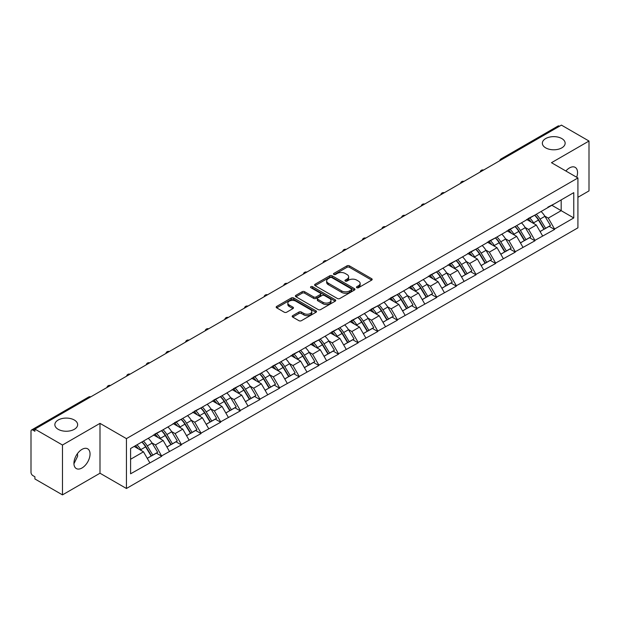 <?xml version="1.0" encoding="UTF-8"?>
<svg xmlns="http://www.w3.org/2000/svg" width="620" height="620" viewBox="0 0 620 620"><rect width="100%" height="100%" fill="white"/><g stroke="black" fill="none" stroke-linecap="round" stroke-linejoin="round"><path stroke-width="0.93" d="M74.307 420.011A11.393 6.58 0 0 0 61.892 418.585A11.393 6.58 0 0 0 54.855 424.669A11.393 6.58 0 0 0 58.195 429.319A11.393 6.58 0 0 0 70.61 430.745A11.393 6.58 0 0 0 77.647 424.669A11.393 6.58 0 0 0 74.307 420.011M561.805 138.562A11.393 6.58 0 0 0 549.39 137.136A11.393 6.58 0 0 0 542.353 143.212A11.393 6.58 0 0 0 545.693 147.87A11.393 6.58 0 0 0 558.109 149.296A11.393 6.58 0 0 0 565.146 143.212A11.393 6.58 0 0 0 561.805 138.562M356.81 287.703A1.225 0.705 0 0 0 358.538 287.703L371.667 280.124A1.751 1.008 0 0 0 372.178 279.411A1.751 1.008 0 0 0 371.667 278.698L349.424 265.856A1.751 1.008 0 0 0 346.952 265.856L333.824 273.435A1.225 0.705 0 0 0 333.467 273.931A1.225 0.705 0 0 0 333.824 274.435A1.225 0.705 0 0 0 335.552 274.435L337.249 273.451A5.596 3.232 0 0 1 345.162 273.451L347.014 274.521A5.596 3.232 0 0 1 348.649 276.807A5.596 3.232 0 0 1 347.014 279.093L345.317 280.07A1.225 0.705 0 0 0 344.96 280.573A1.225 0.705 0 0 0 345.317 281.069A1.225 0.705 0 0 0 347.045 281.069L348.742 280.085A5.596 3.232 0 0 1 356.655 280.085L358.507 281.162A5.596 3.232 0 0 1 360.142 283.441A5.596 3.232 0 0 1 358.507 285.727L356.81 286.704A1.225 0.705 0 0 0 356.454 287.207A1.225 0.705 0 0 0 356.81 287.703L356.81 286.704M77.454 453.623L77.647 456.18L73.943 463.752M81.987 449.384A11.393 6.58 -60 0 1 87.691 448.818A11.393 6.58 -60 0 1 89.435 457.947A11.393 6.58 -60 0 1 81.987 467.992A11.393 6.58 -60 0 1 76.291 468.557A11.393 6.58 -60 0 1 74.547 459.42A11.393 6.58 -60 0 1 81.987 449.384M565.874 171.004A11.393 6.58 -60 0 1 569.486 167.927A11.393 6.58 -60 0 1 575.182 167.361A11.393 6.58 -60 0 1 576.685 177.25M292.702 315.658A1.751 1.008 0 0 0 292.19 316.371A1.751 1.008 0 0 0 292.702 317.084L298.941 320.687A1.751 1.008 0 0 0 301.413 320.687L315.999 312.271A1.751 1.008 0 0 0 316.51 311.55A1.751 1.008 0 0 0 315.999 310.837L293.748 297.995A1.751 1.008 0 0 0 291.276 297.995L276.698 306.42A1.751 1.008 0 0 0 276.187 307.132A1.751 1.008 0 0 0 276.698 307.846L284.231 312.193A1.751 1.008 0 0 0 286.704 312.193L292.95 308.589A1.751 1.008 0 0 0 293.462 307.877A1.751 1.008 0 0 0 292.95 307.163L289.207 305.009A4.673 2.697 0 0 1 287.843 303.103A4.673 2.697 0 0 1 290.726 300.607A4.673 2.697 0 0 1 295.817 301.188L310.465 309.644A4.673 2.697 0 0 1 311.837 311.55A4.673 2.697 0 0 1 308.946 314.046A4.673 2.697 0 0 1 303.854 313.464L301.413 312.054A1.751 1.008 0 0 0 298.941 312.054L292.702 315.658L292.702 317.084L298.941 313.511L298.941 312.054M99.998 423.359L62.473 445.021L34.906 429.102L561.425 125.116L589 141.035L551.482 162.696L577.918 177.963L126.433 438.627L99.998 423.359L99.998 473.223L126.433 488.49L126.433 438.627M337.373 298.499A1.751 1.008 0 0 0 339.845 298.499L354.431 290.075A1.751 1.008 0 0 0 354.942 289.362A1.751 1.008 0 0 0 354.431 288.649L332.188 275.807A1.751 1.008 0 0 0 329.716 275.807L315.131 284.224A1.751 1.008 0 0 0 314.619 284.944A1.751 1.008 0 0 0 315.131 285.657L337.373 298.499M311.356 287.967A1.225 0.705 0 0 1 312.596 288.145L312.596 286.688L335.211 299.747A1.751 1.008 0 0 1 335.722 300.46A1.751 1.008 0 0 1 335.211 301.173L320.633 309.589A1.751 1.008 0 0 1 318.161 309.589L295.911 296.748L295.911 295.322A1.751 1.008 0 0 0 295.399 296.035A1.751 1.008 0 0 0 295.911 296.748M295.911 295.322L302.157 291.718A1.751 1.008 0 0 1 304.629 291.718L313.65 296.926A1.751 1.008 0 0 0 316.123 296.926L320.261 294.539A1.751 1.008 0 0 0 320.772 293.826A1.751 1.008 0 0 0 320.261 293.113L310.868 287.688A1.225 0.705 0 0 1 310.512 287.192A1.225 0.705 0 0 1 311.263 286.533A1.225 0.705 0 0 1 312.596 286.688M126.433 488.49L577.918 227.827L577.918 177.963M141.879 441.99A11.927 6.89 -120 0 1 145.964 446.764L151.528 455.948L156.372 453.143L161.75 456.25L155.457 444.912L151.97 442.897M161.75 456.25L130.588 473.804L130.588 448.508L573.764 192.642L573.764 217.938L554.567 229.028L548.274 218.124L544.786 216.109M534.696 215.202A11.927 6.89 -120 0 1 538.78 219.976L544.337 229.152L549.188 226.354L554.567 229.462L554.567 229.028M554.567 229.462L534.928 240.366L528.628 229.462L525.14 227.447M515.057 226.54A11.927 6.89 -120 0 1 519.142 231.314L524.698 240.49L529.55 237.692L534.928 240.8L534.928 240.366M534.928 240.8L515.282 251.704L508.989 240.8L505.502 238.785M495.419 237.879A11.927 6.89 -120 0 1 499.495 242.653L505.06 251.836L509.904 249.038L515.282 252.138L515.282 251.704M515.282 252.138L495.643 263.043L489.35 252.138L485.863 250.124M475.772 249.217A11.927 6.89 -120 0 1 479.857 253.991L485.421 263.175L490.265 260.377L495.643 263.477L495.643 263.043M495.643 263.477L476.005 274.381L469.704 263.477L466.217 261.462M456.134 260.555A11.927 6.89 -120 0 1 460.218 265.329L465.775 274.513L470.627 271.715L476.005 274.815L476.005 274.381M476.005 274.815L456.359 285.719L450.066 274.815L446.578 272.808M436.496 271.893A11.927 6.89 -120 0 1 440.58 276.675L446.137 285.851L450.98 283.053L456.359 286.161L456.359 285.719M456.359 286.161L436.72 297.065L430.427 286.161L426.94 284.146M416.849 283.239A11.927 6.89 -120 0 1 420.933 288.013L426.498 297.189L431.342 294.392L436.72 297.499L436.72 297.065M436.72 297.499L417.082 308.404L410.789 297.499L407.301 295.484M397.211 294.578A11.927 6.89 -120 0 1 401.295 299.351L406.852 308.528L411.703 305.73L417.082 308.838L417.082 308.404M417.082 308.838L397.436 319.742L391.142 308.838L387.655 306.822M377.572 305.916A11.927 6.89 -120 0 1 381.656 310.69L387.213 319.874L392.065 317.068L397.436 320.176L397.436 319.742M397.436 320.176L377.797 331.08L371.504 320.176L368.017 318.161M357.926 317.254A11.927 6.89 -120 0 1 362.01 322.028L367.575 331.212L372.419 328.414L377.797 331.514L377.797 331.08M377.797 331.514L358.159 342.418L351.865 331.514L348.378 329.499M338.288 328.592A11.927 6.89 -120 0 1 342.372 333.366L347.936 342.55L352.78 339.752L358.159 342.852L358.159 342.418M358.159 342.852L338.52 353.757L332.219 342.852L328.732 340.845M318.649 339.93A11.927 6.89 -120 0 1 322.733 344.712L328.29 353.888L333.142 351.091L338.52 354.198L338.52 353.757M338.52 354.198L318.874 365.095L312.581 354.198L309.093 352.183M299.01 351.276A11.927 6.89 -120 0 1 303.095 356.05L308.651 365.226L313.495 362.429L318.874 365.537L318.874 365.095M318.874 365.537L299.235 376.441L292.942 365.537L289.455 363.522M279.364 362.615A11.927 6.89 -120 0 1 283.449 367.389L289.013 376.565L293.857 373.767L299.235 376.875L299.235 376.441M299.235 376.875L279.597 387.779L273.296 376.875L269.808 374.86M259.726 373.953A11.927 6.89 -120 0 1 263.81 378.727L269.367 387.911L274.218 385.105L279.597 388.213L279.597 387.779M279.597 388.213L259.951 399.117L253.658 388.213L250.17 386.198M240.087 385.291A11.927 6.89 -120 0 1 244.172 390.065L249.728 399.249L254.572 396.451L259.951 399.551L259.951 399.117M259.951 399.551L240.312 410.456L234.019 399.551L230.531 397.536M220.441 396.63A11.927 6.89 -120 0 1 224.525 401.404L230.09 410.587L234.934 407.789L240.312 410.889L240.312 410.456M240.312 410.889L220.674 421.794L214.381 410.889L210.893 408.882M200.803 407.968A11.927 6.89 -120 0 1 204.887 412.75L210.444 421.925L215.295 419.128L220.674 422.236L220.674 421.794M220.674 422.236L201.035 433.132L194.734 422.236L191.247 420.221M181.164 419.314A11.927 6.89 -120 0 1 185.248 424.088L190.805 433.264L195.657 430.466L201.035 433.574L201.035 433.132M201.035 433.574L181.389 444.478L175.096 433.574L171.608 431.559M161.518 430.652A11.927 6.89 -120 0 1 165.602 435.426L171.167 444.602L176.01 441.804L181.389 444.912L181.389 444.478M181.389 444.912L161.75 455.816M155.077 433.938L161.75 430.52M155.457 444.912L163.138 440.479L153.442 434.884M169.43 451.383L163.138 440.479M174.716 422.592L181.389 419.182M175.096 433.574L182.776 429.141L173.081 423.538M189.069 440.037L182.776 429.141M194.362 411.254L201.035 407.836M194.734 422.236L202.415 417.795L192.719 412.199M208.715 428.699L202.415 417.795M214.001 399.916L220.674 396.498M214.381 410.889L222.061 406.457L212.365 400.861M228.354 417.361L222.061 406.457M233.639 388.577L240.312 385.16M234.019 399.551L241.699 395.118L232.004 389.523M247.992 406.022L241.699 395.118M253.278 377.239L259.951 373.821M253.658 388.213L261.338 383.78L251.643 378.185M267.631 394.684L261.338 383.78M272.924 365.901L279.597 362.483M273.296 376.875L280.976 372.442L271.281 366.846M287.277 383.346L280.976 372.442M292.562 354.555L299.235 351.145M292.942 365.537L300.623 361.103L290.927 355.5M306.916 372.008L300.623 361.103M312.201 343.216L318.874 339.799M312.581 354.198L320.261 349.757L310.566 344.162M326.554 360.662L320.261 349.757M331.847 331.878L338.52 328.461M332.219 342.852L339.899 338.419L330.204 332.824M346.2 349.324L339.899 338.419M351.486 320.54L358.159 317.122M351.865 331.514L359.546 327.081L349.851 321.486M365.839 337.985L359.546 327.081M371.124 309.202L377.797 305.784M371.504 320.176L379.184 315.743L369.489 310.147M385.477 326.647L379.184 315.743M390.763 297.863L397.436 294.446M391.142 308.838L398.823 304.404L389.128 298.809M405.116 315.309L398.823 304.404M410.409 286.517L417.082 283.108M410.789 297.499L418.461 293.066L408.774 287.463M424.762 303.971L418.461 293.066M430.048 275.179L436.72 271.762M430.427 286.161L438.107 281.72L428.412 276.125M444.4 292.625L438.107 281.72M449.686 263.841L456.359 260.423M450.066 274.815L457.746 270.382L448.051 264.787M464.039 281.286L457.746 270.382M469.332 252.503L476.005 249.085M469.704 263.477L477.385 259.044L467.689 253.448M483.685 269.948L477.385 259.044M488.971 241.165L495.643 237.747M489.35 252.138L497.031 247.706L487.336 242.11M503.324 258.61L497.031 247.706M508.609 229.826L515.282 226.409M508.989 240.8L516.669 236.367L506.974 230.772M522.962 247.272L516.669 236.367M528.255 218.488L534.928 215.07M528.628 229.462L536.308 225.029L526.613 219.426M542.609 235.933L536.308 225.029M559.542 126.209L502.502 159.131M501.704 159.596A2.674 1.542 120 0 1 502.378 159.061A2.674 1.542 60 0 0 501.045 158.929L558.077 126A2.674 1.542 60 0 1 559.411 126.131M547.894 207.142L554.567 203.732M548.274 218.124L561.178 210.668L561.178 199.911L573.764 192.642M551.862 205.29L573.764 217.938M577.918 197.3L589 190.898L589 141.035M62.473 445.021L62.473 494.884L34.906 478.966L34.906 476.788L32.891 475.625A2.674 1.542 -120 0 1 31 472.355L31 431.21A2.674 1.542 -120 0 1 31.55 429.986A2.674 1.542 -120 0 1 32.891 430.117L34.906 431.28L34.906 429.102M62.473 494.884L99.998 473.223M130.588 459.265L143.491 451.817L134.176 446.439M149.792 462.721L143.491 451.817M538.501 220.185L539.129 220.549M518.863 231.524L519.49 231.888M499.224 242.87L499.844 243.226M479.586 254.208L480.206 254.564M459.939 265.546L460.567 265.903M440.301 276.884L440.921 277.249M420.662 288.222L421.282 288.587M401.016 299.561L401.644 299.925M381.378 310.907L382.005 311.263M361.739 322.245L362.359 322.601M342.093 333.583L342.721 333.94M322.454 344.922L323.082 345.286M302.816 356.26L303.436 356.624M283.177 367.598L283.797 367.962M263.531 378.944L264.159 379.3M243.892 390.282L244.513 390.639M224.254 401.621L224.874 401.977M204.608 412.959L205.236 413.323M184.969 424.297L185.597 424.661M165.331 435.635L165.951 436M145.692 446.981L146.312 447.338M357.298 287.882L358.507 287.176A5.596 3.232 0 0 0 360.142 284.898L360.142 283.441M348.649 276.807L348.649 278.264A5.596 3.232 0 0 1 347.014 280.542L345.805 281.24M371.667 278.698L371.667 280.124L349.424 267.305A1.751 1.008 0 0 0 346.952 267.305L334.312 274.606M354.408 290.09L332.188 277.264A1.751 1.008 0 0 0 329.716 277.264L315.154 285.665M351.339 289.865A1.225 0.705 0 0 0 351.695 289.362A1.225 0.705 0 0 0 351.339 288.866L331.816 277.589A1.225 0.705 0 0 0 330.08 277.589L328.29 278.628A5.596 3.232 0 0 0 326.655 280.906A5.596 3.232 0 0 0 328.29 283.193L341.635 290.896A5.596 3.232 0 0 0 349.548 290.896L351.339 289.865L351.339 291.315A1.225 0.705 0 0 0 351.695 290.819L351.695 289.362M326.655 280.906L326.655 282.363A5.596 3.232 0 0 0 328.29 284.65L328.29 283.193M351.339 291.315L349.548 292.353A5.596 3.232 0 0 1 341.635 292.353L328.29 284.65M295.934 296.763L302.157 293.175L302.157 291.718M320.772 293.826L320.772 295.275A1.751 1.008 0 0 1 320.261 295.988L316.123 298.383A1.751 1.008 0 0 1 313.65 298.383L304.629 293.175A1.751 1.008 0 0 0 302.157 293.175M312.596 288.145L335.188 301.188M323.012 302.335A4.673 2.697 0 0 0 328.104 302.917A4.673 2.697 0 0 0 330.987 300.421A4.673 2.697 0 0 0 329.623 298.514L324.462 295.538A1.751 1.008 0 0 0 321.989 295.538L317.851 297.925A1.751 1.008 0 0 0 317.339 298.638A1.751 1.008 0 0 0 317.851 299.351L323.012 302.335L323.012 303.785A4.673 2.697 0 0 0 328.104 304.374A4.673 2.697 0 0 0 330.987 301.878L330.987 300.421M317.339 298.638L317.339 300.096A1.751 1.008 0 0 0 317.851 300.808L317.851 299.351M323.012 303.785L317.851 300.808M311.837 311.55L311.837 313.007A4.673 2.697 0 0 1 308.946 315.503A4.673 2.697 0 0 1 303.854 314.913L301.413 313.511A1.751 1.008 0 0 0 298.941 313.511M287.843 303.103L287.843 304.552A4.673 2.697 0 0 0 289.207 306.458L289.207 305.009M292.927 308.605L289.207 306.458M315.975 312.279L293.748 299.452A1.751 1.008 0 0 0 291.276 299.452L276.721 307.853M541.089 211.513A14.601 8.432 60 0 1 544.91 216.318L540.067 219.124A14.601 8.432 -120 0 0 536.238 214.311M540.067 219.124L545.623 228.299L550.475 225.502L544.91 216.318M544.337 229.152L545.623 228.299M549.188 226.354L550.475 225.502M527.891 218.69A11.927 6.89 60 0 1 531.185 222.069M529.759 218.054A14.601 8.432 60 0 1 533.58 222.867L534.13 223.766M540.105 231.601L543.988 229.245L538.431 220.061A14.601 8.432 -120 0 0 534.603 215.256M543.988 229.245L540.059 231.516M521.443 222.851A14.601 8.432 60 0 1 525.272 227.664L520.428 230.462A14.601 8.432 -120 0 0 516.6 225.649M520.428 230.462L525.985 239.638L530.836 236.84L525.272 227.664M524.698 240.49L525.985 239.638M529.55 237.692L530.836 236.84M508.253 230.028A11.927 6.89 60 0 1 511.546 233.407M510.113 229.392A14.601 8.432 60 0 1 513.941 234.205L514.491 235.112M520.467 242.939L524.35 240.583L518.793 231.407A14.601 8.432 -120 0 0 514.964 226.595M524.35 240.583L520.413 242.854M501.805 234.19A14.601 8.432 60 0 1 505.633 239.002L500.782 241.8A14.601 8.432 -120 0 0 496.961 236.987M500.782 241.8L506.346 250.976L511.19 248.178L505.633 239.002M505.06 251.836L506.346 250.976M509.904 249.038L511.19 248.178M488.614 241.374A11.927 6.89 60 0 1 491.9 244.745M490.474 240.731A14.601 8.432 60 0 1 494.303 245.543L494.853 246.45M500.821 254.278L504.711 251.922L499.146 242.746A14.601 8.432 -120 0 0 495.326 237.933M504.711 251.922L500.774 254.192M482.166 245.528A14.601 8.432 60 0 1 485.995 250.34L481.143 253.138A14.601 8.432 -120 0 0 477.315 248.326M481.143 253.138L486.708 262.322L491.552 259.517L485.995 250.34M485.421 263.175L486.708 262.322M490.265 260.377L491.552 259.517M468.968 252.712A11.927 6.89 60 0 1 472.262 256.083M470.836 252.069A14.601 8.432 60 0 1 474.657 256.882L475.207 257.788M481.182 265.616L485.065 263.26L479.508 254.084A14.601 8.432 -120 0 0 475.68 249.271M485.065 263.26L481.136 265.531M462.528 256.866A14.601 8.432 60 0 1 466.349 261.679L461.505 264.476A14.601 8.432 -120 0 0 457.676 259.664M461.505 264.476L467.061 273.66L471.913 270.863L466.349 261.679M465.775 274.513L467.061 273.66M470.627 271.715L471.913 270.863M449.329 264.05A11.927 6.89 60 0 1 452.623 267.422M451.189 263.407A14.601 8.432 60 0 1 455.018 268.22L455.568 269.127M461.543 276.954L465.426 274.606L459.87 265.422A14.601 8.432 -120 0 0 456.041 260.609M465.426 274.606L461.497 276.877M442.882 268.204A14.601 8.432 60 0 1 446.71 273.017L441.866 275.815A14.601 8.432 -120 0 0 438.038 271.002M441.866 275.815L447.423 284.999L452.267 282.201L446.71 273.017M446.137 285.851L447.423 284.999M450.98 283.053L452.267 282.201M429.691 275.388A11.927 6.89 60 0 1 432.977 278.767M431.551 274.753A14.601 8.432 60 0 1 435.38 279.558L435.93 280.465M441.897 288.3L445.788 285.944L440.223 276.76A14.601 8.432 -120 0 0 436.403 271.947M445.788 285.944L441.851 288.215M423.243 279.55A14.601 8.432 60 0 1 427.071 284.355L422.22 287.161A14.601 8.432 -120 0 0 418.399 282.348M422.22 287.161L427.785 296.337L432.628 293.539L427.071 284.355M426.498 297.189L427.785 296.337M431.342 294.392L432.628 293.539M410.045 286.727A11.927 6.89 60 0 1 413.339 290.106M411.913 286.091A14.601 8.432 60 0 1 415.741 290.904L416.284 291.803M422.259 299.638L426.142 297.282L420.585 288.099A14.601 8.432 -120 0 0 416.756 283.294M426.142 297.282L422.212 299.553M403.604 290.888A14.601 8.432 60 0 1 407.425 295.701L402.582 298.499A14.601 8.432 -120 0 0 398.753 293.686M402.582 298.499L408.138 307.675L412.99 304.877L407.425 295.701M406.852 308.528L408.138 307.675M411.703 305.73L412.99 304.877M390.406 298.065A11.927 6.89 60 0 1 393.7 301.444M392.274 297.429A14.601 8.432 60 0 1 396.095 302.242L396.645 303.141M402.62 310.976L406.503 308.621L400.946 299.445A14.601 8.432 -120 0 0 397.118 294.632M406.503 308.621L402.574 310.891M383.958 302.227A14.601 8.432 60 0 1 387.787 307.04L382.943 309.837A14.601 8.432 -120 0 0 379.115 305.024M382.943 309.837L388.5 319.013L393.351 316.216L387.787 307.04M387.213 319.874L388.5 319.013M392.065 317.068L393.351 316.216M370.768 309.411A11.927 6.89 60 0 1 374.054 312.782M372.628 308.768A14.601 8.432 60 0 1 376.456 313.581L377.007 314.487M382.982 322.315L386.865 319.959L381.3 310.783A14.601 8.432 -120 0 0 377.479 305.97M386.865 319.959L382.928 322.229M364.32 313.565A14.601 8.432 60 0 1 368.148 318.378L363.297 321.175A14.601 8.432 -120 0 0 359.476 316.363M363.297 321.175L368.861 330.351L373.705 327.554L368.148 318.378M367.575 331.212L368.861 330.351M372.419 328.414L373.705 327.554M351.129 320.749A11.927 6.89 60 0 1 354.415 324.121M352.989 320.106A14.601 8.432 60 0 1 356.818 324.919L357.36 325.826M363.336 333.653L367.226 331.297L361.662 322.121A14.601 8.432 -120 0 0 357.833 317.308M367.226 331.297L363.289 333.568M344.681 324.903A14.601 8.432 60 0 1 348.51 329.716L343.658 332.514A14.601 8.432 -120 0 0 339.83 327.701M343.658 332.514L349.215 341.697L354.067 338.9L348.51 329.716M347.936 342.55L349.215 341.697M352.78 339.752L354.067 338.9M331.483 332.088A11.927 6.89 60 0 1 334.777 335.459M333.351 331.444A14.601 8.432 60 0 1 337.172 336.257L337.722 337.164M343.697 344.991L347.58 342.643L342.023 333.459A14.601 8.432 -120 0 0 338.195 328.647M347.58 342.643L343.651 344.914M325.043 336.242A14.601 8.432 60 0 1 328.863 341.054L324.02 343.852A14.601 8.432 -120 0 0 320.191 339.039M324.02 343.852L329.577 353.036L334.428 350.238L328.863 341.054M328.29 353.888L329.577 353.036M333.142 351.091L334.428 350.238M311.844 343.426A11.927 6.89 60 0 1 315.138 346.805M313.704 342.783A14.601 8.432 60 0 1 317.533 347.595L318.083 348.502M324.058 356.337L327.941 353.981L322.385 344.798A14.601 8.432 -120 0 0 318.556 339.985M327.941 353.981L324.004 356.252M305.397 347.588A14.601 8.432 60 0 1 309.225 352.392L304.374 355.19A14.601 8.432 -120 0 0 300.553 350.385M304.374 355.19L309.938 364.374L314.782 361.576L309.225 352.392M308.651 365.226L309.938 364.374M313.495 362.429L314.782 361.576M292.206 354.764A11.927 6.89 60 0 1 295.492 358.143M294.066 354.129A14.601 8.432 60 0 1 297.894 358.941L298.445 359.84M304.412 367.675L308.303 365.32L302.738 356.136A14.601 8.432 -120 0 0 298.918 351.331M308.303 365.32L304.366 367.59M285.758 358.926A14.601 8.432 60 0 1 289.587 363.738L284.735 366.536A14.601 8.432 -120 0 0 280.906 361.724M284.735 366.536L290.3 375.712L295.143 372.915L289.587 363.738M289.013 376.565L290.3 375.712M293.857 373.767L295.143 372.915M272.56 366.102A11.927 6.89 60 0 1 275.853 369.481M274.428 365.467A14.601 8.432 60 0 1 278.256 370.279L278.798 371.178M284.774 379.014L288.656 376.658L283.1 367.482A14.601 8.432 -120 0 0 279.271 362.669M288.656 376.658L284.727 378.928M266.12 370.264A14.601 8.432 60 0 1 269.94 375.077L265.096 377.875A14.601 8.432 -120 0 0 261.268 373.062M265.096 377.875L270.653 387.05L275.505 384.253L269.94 375.077M269.367 387.911L270.653 387.05M274.218 385.105L275.505 384.253M252.921 377.448A11.927 6.89 60 0 1 256.215 380.82M254.789 376.805A14.601 8.432 60 0 1 258.61 381.618L259.16 382.524M265.135 390.352L269.018 387.996L263.461 378.82A14.601 8.432 -120 0 0 259.633 374.007M269.018 387.996L265.089 390.267M246.473 381.602A14.601 8.432 60 0 1 250.302 386.415L245.458 389.213A14.601 8.432 -120 0 0 241.629 384.4M245.458 389.213L251.015 398.389L255.858 395.591L250.302 386.415M249.728 399.249L251.015 398.389M254.572 396.451L255.858 395.591M233.283 388.787A11.927 6.89 60 0 1 236.569 392.158M235.143 388.143A14.601 8.432 60 0 1 238.971 392.956L239.522 393.863M245.497 401.69L249.379 399.334L243.815 390.158A14.601 8.432 -120 0 0 239.994 385.346M249.379 399.334L245.442 401.605M226.835 392.94A14.601 8.432 60 0 1 230.663 397.753L225.812 400.551A14.601 8.432 -120 0 0 221.991 395.738M225.812 400.551L231.376 409.735L236.22 406.937L230.663 397.753M230.09 410.587L231.376 409.735M234.934 407.789L236.22 406.937M213.637 400.125A11.927 6.89 60 0 1 216.93 403.496M215.504 399.482A14.601 8.432 60 0 1 219.333 404.294L219.875 405.201M225.851 413.029L229.741 410.68L224.177 401.496A14.601 8.432 -120 0 0 220.348 396.684M229.741 410.68L225.804 412.951M207.196 404.279A14.601 8.432 60 0 1 211.017 409.091L206.173 411.889A14.601 8.432 -120 0 0 202.345 407.077M206.173 411.889L211.73 421.073L216.581 418.275L211.017 409.091M210.444 421.925L211.73 421.073M215.295 419.128L216.581 418.275M193.998 411.463A11.927 6.89 60 0 1 197.292 414.842M195.866 410.82A14.601 8.432 60 0 1 199.687 415.632L200.237 416.539M206.212 424.375L210.095 422.018L204.538 412.835A14.601 8.432 -120 0 0 200.71 408.022M210.095 422.018L206.165 424.289M187.55 415.617A14.601 8.432 60 0 1 191.379 420.43L186.535 423.228A14.601 8.432 -120 0 0 182.706 418.423M186.535 423.228L192.092 432.411L196.943 429.614L191.379 420.43M190.805 433.264L192.092 432.411M195.657 430.466L196.943 429.614M174.359 422.801A11.927 6.89 60 0 1 177.645 426.18M176.22 422.166A14.601 8.432 60 0 1 180.048 426.971L180.598 427.878M186.574 435.713L190.456 433.357L184.9 424.173A14.601 8.432 -120 0 0 181.071 419.368M190.456 433.357L186.519 435.628M167.911 426.963A14.601 8.432 60 0 1 171.74 431.776L166.888 434.574A14.601 8.432 -120 0 0 163.068 429.761M166.888 434.574L172.453 443.75L177.297 440.952L171.74 431.776M171.167 444.602L172.453 443.75M176.01 441.804L177.297 440.952M154.721 434.139A11.927 6.89 60 0 1 158.007 437.518M156.581 433.504A14.601 8.432 60 0 1 160.41 438.317L160.952 439.216M166.927 447.051L170.818 444.695L165.253 435.519A14.601 8.432 -120 0 0 161.433 430.706M170.818 444.695L166.881 446.966M148.273 438.301A14.601 8.432 60 0 1 152.101 443.114L147.25 445.912A14.601 8.432 -120 0 0 143.422 441.099M147.25 445.912L152.815 455.088L157.658 452.29L152.101 443.114M151.528 455.948L152.815 455.088M156.372 453.143L157.658 452.29M135.4 445.733A11.927 6.89 60 0 1 138.369 448.857M136.942 444.842A14.601 8.432 60 0 1 140.763 449.655L141.314 450.562M147.289 458.389L151.172 456.033L145.615 446.857A14.601 8.432 -120 0 0 141.786 442.045M151.172 456.033L147.242 458.304M90.047 397.265L32.891 430.117M90.598 396.947A2.674 1.542 -60 0 0 89.923 397.188A2.674 1.542 -120 0 0 88.59 397.056L31.55 429.986M482.058 170.934A2.674 1.542 120 0 1 482.74 170.399A2.674 1.542 -60 0 1 483.414 170.151M462.419 182.28A2.674 1.542 120 0 1 463.101 181.738A2.674 1.542 -60 0 1 463.775 181.497M442.781 193.618A2.674 1.542 120 0 1 443.455 193.076A2.674 1.542 -60 0 1 444.137 192.835M423.135 204.956A2.674 1.542 120 0 1 423.817 204.422A2.674 1.542 -60 0 1 424.491 204.174M403.496 216.295A2.674 1.542 120 0 1 404.178 215.76A2.674 1.542 -60 0 1 404.852 215.512M383.858 227.633A2.674 1.542 120 0 1 384.532 227.098A2.674 1.542 -60 0 1 385.214 226.85M364.219 238.971A2.674 1.542 120 0 1 364.893 238.437A2.674 1.542 -60 0 1 365.575 238.188M344.573 250.317A2.674 1.542 120 0 1 345.255 249.775A2.674 1.542 -60 0 1 345.929 249.535M324.934 261.656A2.674 1.542 120 0 1 325.608 261.113A2.674 1.542 -60 0 1 326.291 260.873M305.296 272.994A2.674 1.542 120 0 1 305.97 272.459A2.674 1.542 -60 0 1 306.652 272.211M285.649 284.332A2.674 1.542 120 0 1 286.332 283.797A2.674 1.542 -60 0 1 287.006 283.549M266.011 295.67A2.674 1.542 120 0 1 266.693 295.135A2.674 1.542 -60 0 1 267.367 294.887M246.373 307.009A2.674 1.542 120 0 1 247.047 306.474A2.674 1.542 -60 0 1 247.729 306.226M226.726 318.347A2.674 1.542 120 0 1 227.408 317.812A2.674 1.542 -60 0 1 228.083 317.564M207.088 329.693A2.674 1.542 120 0 1 207.77 329.15A2.674 1.542 -60 0 1 208.444 328.91M187.449 341.031A2.674 1.542 120 0 1 188.124 340.496A2.674 1.542 -60 0 1 188.805 340.248M167.811 352.369A2.674 1.542 120 0 1 168.485 351.835A2.674 1.542 -60 0 1 169.167 351.587M148.165 363.708A2.674 1.542 120 0 1 148.847 363.173A2.674 1.542 -60 0 1 149.521 362.925M128.526 375.046A2.674 1.542 120 0 1 129.2 374.511A2.674 1.542 -60 0 1 129.882 374.263M108.888 386.384A2.674 1.542 120 0 1 109.562 385.849A2.674 1.542 -60 0 1 110.244 385.601M358.507 287.176L358.507 285.727M345.317 281.069L345.317 280.07M347.014 280.542L347.014 279.093M333.824 274.435L333.824 273.435M346.952 267.305L346.952 265.856M349.424 267.305L349.424 265.856M315.131 285.657L315.131 284.224M329.716 277.264L329.716 275.807M332.188 277.264L332.188 275.807M354.431 290.075L354.431 288.649M341.635 292.353L341.635 290.896M349.548 292.353L349.548 290.896M304.629 293.175L304.629 291.718M313.65 298.383L313.65 296.926M316.123 298.383L316.123 296.926M320.261 295.988L320.261 294.539M335.211 301.173L335.211 299.747M301.413 313.511L301.413 312.054M303.854 314.913L303.854 313.464M292.95 308.589L292.95 307.163M276.698 307.846L276.698 306.42M291.276 299.452L291.276 297.995M293.748 299.452L293.748 297.995M315.999 312.271L315.999 310.837M538.431 220.061L533.58 222.867M518.793 231.407L513.941 234.205M499.146 242.746L494.303 245.543M479.508 254.084L474.657 256.882M459.87 265.422L455.018 268.22M440.223 276.76L435.38 279.558M420.585 288.099L415.741 290.904M400.946 299.445L396.095 302.242M381.3 310.783L376.456 313.581M361.662 322.121L356.818 324.919M342.023 333.459L337.172 336.257M322.385 344.798L317.533 347.595M302.738 356.136L297.894 358.941M283.1 367.482L278.256 370.279M263.461 378.82L258.61 381.618M243.815 390.158L238.971 392.956M224.177 401.496L219.333 404.294M204.538 412.835L199.687 415.632M184.9 424.173L180.048 426.971M165.253 435.519L160.41 438.317M145.615 446.857L140.763 449.655M501.045 158.929A2.674 2.674 0 0 0 499.759 160.72M483.592 170.05A2.674 2.674 0 0 0 480.12 172.058M463.954 181.389A2.674 2.674 0 0 0 460.482 183.396M444.315 192.727A2.674 2.674 0 0 0 440.836 194.734M424.669 204.073A2.674 2.674 0 0 0 421.197 206.072M405.031 215.411A2.674 2.674 0 0 0 401.558 217.419M385.392 226.749A2.674 2.674 0 0 0 381.912 228.757M365.754 238.088A2.674 2.674 0 0 0 362.274 240.095M346.107 249.426A2.674 2.674 0 0 0 342.635 251.433M326.469 260.764A2.674 2.674 0 0 0 322.997 262.772M306.83 272.11A2.674 2.674 0 0 0 303.351 274.11M287.184 283.449A2.674 2.674 0 0 0 283.712 285.456M267.546 294.787A2.674 2.674 0 0 0 264.074 296.794M247.907 306.125A2.674 2.674 0 0 0 244.427 308.132M228.261 317.463A2.674 2.674 0 0 0 224.789 319.471M208.622 328.801A2.674 2.674 0 0 0 205.15 330.809M188.984 340.147A2.674 2.674 0 0 0 185.504 342.147M169.345 351.486A2.674 2.674 0 0 0 165.866 353.493M149.699 362.824A2.674 2.674 0 0 0 146.227 364.831M130.06 374.162A2.674 2.674 0 0 0 126.589 376.17M110.422 385.501A2.674 2.674 0 0 0 106.942 387.508M90.776 396.839A2.674 2.674 0 0 0 88.59 397.056"/></g></svg>

